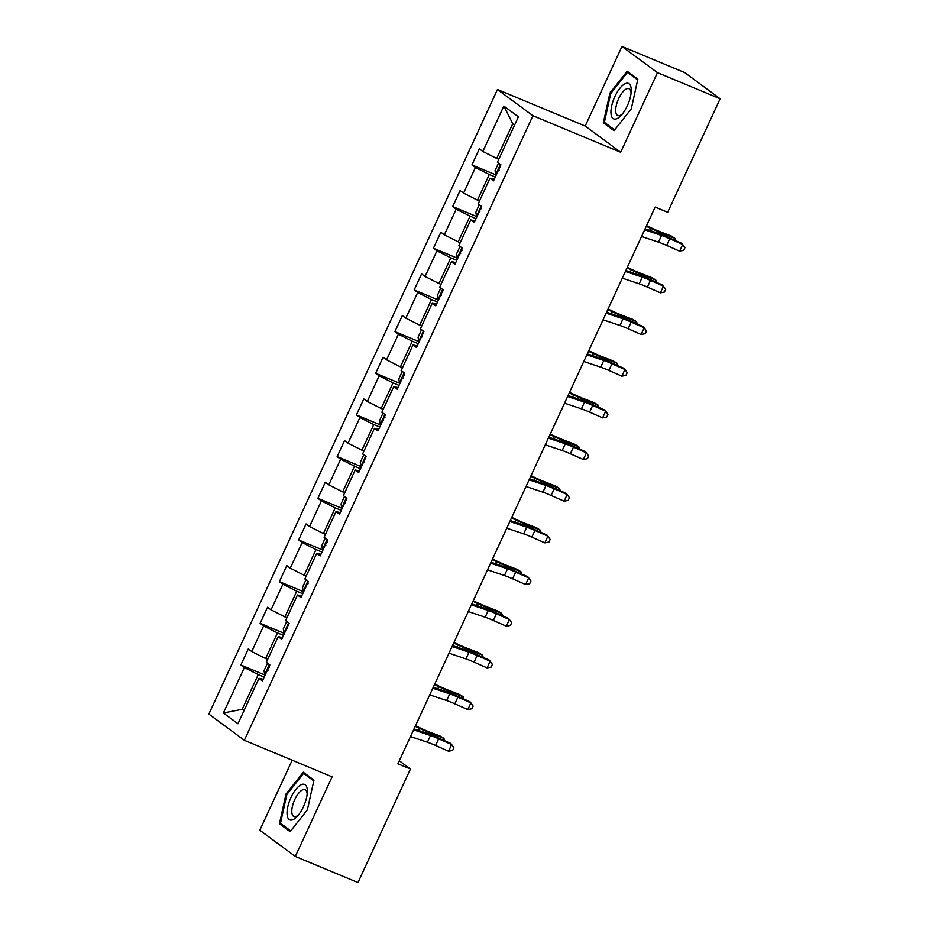 <?xml version="1.0" encoding="UTF-8"?>
<svg xmlns="http://www.w3.org/2000/svg" width="929" height="929" viewBox="0 0 929 929"><rect width="100%" height="100%" fill="white"/><g stroke="black" fill="none" stroke-linecap="round" stroke-linejoin="round"><path stroke-width="1.39" d="M292.182 760.212L259.818 830.236L295.306 856.445L357.979 882.55L410.444 769.015L399.296 760.781M497.456 89.509L208.862 714.076L244.339 740.285L532.932 115.719L497.456 89.509L585.2 126.054L620.677 152.263L657.465 72.659L621.977 46.45L585.2 126.054M621.977 46.45L684.661 72.555L720.138 98.764L657.465 72.659M263.209 679.262L258.947 678.333L262.442 680.922L269.851 664.897L266.356 662.307L278.201 636.655L281.708 639.245L289.105 623.22L285.609 620.63L297.454 594.99L300.961 597.568L308.37 581.542L304.863 578.964L316.719 553.312L320.215 555.902L327.623 539.877L324.116 537.287L335.973 511.635L339.468 514.225L346.877 498.199L343.382 495.61L355.226 469.969L358.722 472.547L366.131 456.522L362.635 453.944L374.48 428.292L377.987 430.882L385.384 414.845L381.889 412.267L393.733 386.615L397.24 389.205L404.649 373.179L401.142 370.59L412.999 344.949L416.494 347.527L423.903 331.502L420.396 328.912L432.252 303.272L435.747 305.862L443.156 289.825L439.661 287.247L451.506 261.595L455.001 264.184L462.41 248.159L458.914 245.57L470.759 219.929L474.266 222.507L481.663 206.482L478.168 203.892L490.013 178.252L493.52 180.841L500.928 164.805L497.421 162.227L518.405 116.81L503.832 106.045L512.762 123.743L496.713 158.464L498.768 159.323M258.947 678.333L237.963 723.749L223.39 712.984L244.373 667.568L240.866 664.978L265.137 675.093M503.832 106.045L482.848 151.462L479.341 148.872L471.944 164.897L475.439 167.487L463.594 193.127L460.087 190.55L452.678 206.575L456.185 209.164L444.329 234.805L440.834 232.215L433.425 248.252L436.932 250.83L425.076 276.482L421.58 273.892L414.171 289.918L417.678 292.507L405.822 318.148L402.327 315.57L394.918 331.595L398.413 334.185L386.569 359.825L383.062 357.235L375.664 373.272L379.16 375.85L367.315 401.502L363.808 398.913L356.399 414.938L359.906 417.527L348.05 443.168L344.554 440.59L337.146 456.615L340.653 459.205L328.796 484.845L325.301 482.256L317.892 498.292L321.399 500.87L309.543 526.522L306.047 523.933L298.639 539.958L302.134 542.548L290.289 568.188L286.782 565.61L279.385 581.635L282.88 584.225L271.036 609.865L267.529 607.276L260.12 623.313L263.627 625.891L251.771 651.543L248.275 648.953L240.866 664.978M720.138 98.764L667.684 212.3L655.142 207.074L397.902 763.789L410.444 769.015M267.691 659.404L265.636 658.545L277.492 632.904L283.484 635.401M282.474 637.584L278.201 636.655M251.771 651.543L265.636 658.545M263.627 625.891L277.492 632.904M286.945 617.727L284.901 616.879L296.746 591.227L302.738 593.724M301.728 595.919L297.454 594.99M271.036 609.865L284.901 616.879M282.88 584.225L296.746 591.227M306.21 576.061L304.155 575.202L315.999 549.562L321.991 552.058M320.981 554.241L316.719 553.312M290.289 568.188L304.155 575.202M302.134 542.548L315.999 549.562M325.464 534.384L323.408 533.525L335.253 507.884L341.245 510.381M340.235 512.564L335.973 511.635M309.543 526.522L323.408 533.525M321.399 500.87L335.253 507.884M344.717 492.707L342.662 491.859L354.518 466.207L360.498 468.704M359.488 470.898L355.226 469.969M328.796 484.845L342.662 491.859M340.653 459.205L354.518 466.207M363.971 451.041L361.915 450.182L373.772 424.541L379.764 427.026M378.753 429.221L374.48 428.292M348.05 443.168L361.915 450.182M359.906 417.527L373.772 424.541M383.224 409.364L381.18 408.505L393.025 382.864L399.017 385.361M398.007 387.544L393.733 386.615M367.315 401.502L381.18 408.505M379.16 375.85L393.025 382.864M402.489 367.687L400.434 366.839L412.279 341.187L418.271 343.684M417.26 345.867L412.999 344.949M386.569 359.825L400.434 366.839M398.413 334.185L412.279 341.187M421.743 326.021L419.687 325.162L431.532 299.521L437.524 302.006M436.514 304.201L432.252 303.272M405.822 318.148L419.687 325.162M417.678 292.507L431.532 299.521M440.996 284.344L438.941 283.484L450.797 257.844L456.778 260.341M455.767 262.524L451.506 261.595M425.076 276.482L438.941 283.484M436.932 250.83L450.797 257.844M460.25 242.666L458.194 241.819L470.051 216.167L476.043 218.663M475.033 220.847L470.759 219.929M444.329 234.805L458.194 241.819M456.185 209.164L470.051 216.167M479.503 201.001L477.46 200.141L489.304 174.501L495.296 176.986M494.286 179.181L490.013 178.252M463.594 193.127L477.46 200.141M475.439 167.487L489.304 174.501M482.848 151.462L496.713 158.464M295.306 856.445L332.094 776.83L244.339 740.285M620.677 152.263L532.932 115.719M514.585 125.09L512.762 123.743M244.246 710.162L242.19 709.303L244.013 710.65M264.219 677.078L258.239 674.582L242.19 709.303L223.39 712.984M244.373 667.568L258.239 674.582M471.944 164.897L496.214 175.012M452.678 206.575L476.96 216.678M433.425 248.252L457.695 258.355M414.171 289.918L438.442 300.032M394.918 331.595L419.188 341.698M375.664 373.272L399.934 383.375M356.399 414.938L380.681 425.052M337.146 456.615L361.416 466.73M317.892 498.292L342.162 508.395M298.639 539.958L322.909 550.073M279.385 581.635L303.655 591.75M260.12 623.313L284.39 633.415M609.9 93.063L603.339 122.791L614.023 130.687L631.279 108.856L637.84 79.128L627.156 71.231L609.9 93.063L610.806 93.446M290.127 831.652L307.383 809.821L313.956 780.105L303.26 772.208L286.016 794.04L279.443 823.768L290.127 831.652M607.171 124.393L603.339 122.791M283.275 825.358L279.443 823.768M286.91 794.411L286.016 794.04M644.656 229.788L661.553 235.467A14.771 1.312 -155.2 0 1 669.728 238.73L682.71 244.478L681.77 243.328L668.775 237.58A22.157 1.963 24.8 0 0 656.524 232.68L645.086 228.848M641.567 236.465L658.464 242.144A14.771 1.312 -155.2 0 1 666.639 245.407L679.633 251.155L682.71 244.478L684.963 247.66L683.732 250.331L679.633 251.155M498.548 163.063L495.087 170.553L495.772 174.64A7.827 0.697 24.8 0 0 496.237 174.954M500.626 167.023C498.989 167.371 498.49 168.439 499.152 170.228M646.561 225.666L651.345 227.919A14.771 1.312 24.8 0 0 660.38 231.82L671.284 236.024L675.011 238.335L664.107 234.131A22.157 1.963 -155.2 0 1 650.555 228.279L646.282 226.27M674.245 239.996L675.011 238.335L675.847 240.704M611.027 113.907A19.207 7.56 -67.4 0 0 621.315 115.219A19.207 7.56 -67.4 0 0 631.221 91.437A19.207 7.56 -67.4 0 0 631.163 88.429A19.207 7.56 -67.4 0 0 619.701 88.499A19.207 7.56 -67.4 0 0 611.027 113.907M631.058 93.283A14.539 5.725 -67.4 0 0 631 92.482A14.539 5.725 -67.4 0 0 628.968 88.696A14.539 5.725 -67.4 0 0 620.049 95.931A14.539 5.725 -67.4 0 0 615.753 111.759A14.539 5.725 -67.4 0 0 617.785 115.544A14.539 5.725 -67.4 0 0 622.511 113.802M630.292 73.554L627.458 72.369L637.666 79.917M614.638 129.909L604.373 122.326L610.736 93.527L627.458 72.369M303.435 806.744A19.207 7.56 -67.4 0 0 307.325 792.402A19.207 7.56 -67.4 0 0 302.018 784.401A19.207 7.56 -67.4 0 0 290.963 797.535A19.207 7.56 -67.4 0 0 287.618 817.183A19.207 7.56 -67.4 0 0 297.419 816.185A19.207 7.56 -67.4 0 0 303.435 806.744M307.162 794.249A14.539 5.725 -67.4 0 0 305.072 789.673A14.539 5.725 -67.4 0 0 294.76 799.602A14.539 5.725 -67.4 0 0 293.889 816.51A14.539 5.725 -67.4 0 0 298.615 814.768M290.742 830.874L280.477 823.291L286.84 794.492L303.562 773.334L313.781 780.883M306.396 774.519L303.562 773.334M625.403 271.465L642.299 277.132A14.771 1.312 -155.2 0 1 650.474 280.407L663.457 286.144L662.516 285.006L649.522 279.257A22.157 1.963 24.8 0 0 637.259 274.357L625.832 270.513M622.314 278.143L639.21 283.809A14.771 1.312 -155.2 0 1 647.385 287.084L660.38 292.832L663.457 286.144L665.71 289.337L664.467 292.008L660.38 292.832M606.138 313.131L623.034 318.81A14.771 1.312 -155.2 0 1 631.209 322.073L644.203 327.821L643.263 326.671L630.268 320.935A22.157 1.963 24.8 0 0 618.006 316.023L606.579 312.19M603.06 319.808L619.957 325.487A14.771 1.312 -155.2 0 1 628.132 328.75L641.115 334.498L644.203 327.821L646.445 331.014L645.214 333.685L641.115 334.498M479.294 204.728L475.834 212.23L476.519 216.318A7.827 0.697 24.8 0 0 476.983 216.631M481.373 208.688C479.736 209.048 479.236 210.117 479.898 211.893M627.296 267.343L632.092 269.596A14.771 1.312 24.8 0 0 641.115 273.498L652.03 277.701L655.758 280.012L644.854 275.797A22.157 1.963 -155.2 0 1 631.302 269.956L627.029 267.935M654.991 281.673L655.758 280.012L656.594 282.381M460.041 246.406L456.58 253.896L457.265 257.983A7.827 0.697 24.8 0 0 457.73 258.297M462.119 250.365C460.47 250.714 459.983 251.782 460.633 253.571M608.042 309.02L612.838 311.273A14.771 1.312 24.8 0 0 621.861 315.175L632.765 319.379L636.504 321.678L625.589 317.474A22.157 1.963 -155.2 0 1 612.048 311.633L607.763 309.612M635.738 323.35L636.504 321.678L637.34 324.058M586.884 354.808L603.78 360.487A14.771 1.312 -155.2 0 1 611.956 363.75L624.95 369.498L623.998 368.348L611.015 362.6A22.157 1.963 24.8 0 0 598.752 357.7L587.325 353.868M583.795 361.486L600.703 367.164A14.771 1.312 -155.2 0 1 608.867 370.427L621.861 376.175L624.95 369.498L627.191 372.68L625.96 375.351L621.861 376.175M567.631 396.486L584.527 402.152A14.771 1.312 -155.2 0 1 592.702 405.427L605.696 411.164L604.744 410.026L591.761 404.278A22.157 1.963 24.8 0 0 579.499 399.377L568.06 395.533M564.542 403.163L581.438 408.83A14.771 1.312 -155.2 0 1 589.613 412.104L602.607 417.853L605.696 411.164L607.938 414.357L606.707 417.028L602.607 417.853M548.377 438.151L565.273 443.83A14.771 1.312 -155.2 0 1 573.448 447.093L586.431 452.841L585.491 451.691L572.496 445.955A22.157 1.963 24.8 0 0 560.245 441.054L548.807 437.211M545.288 444.828L562.184 450.507A14.771 1.312 -155.2 0 1 570.36 453.77L583.354 459.518L586.431 452.841L588.684 456.034L587.453 458.705L583.354 459.518M440.787 288.083L437.327 295.573L438.012 299.661A7.827 0.697 24.8 0 0 438.465 299.974M442.866 292.043C441.217 292.391 440.729 293.459 441.38 295.248M588.789 350.686L593.573 352.939A14.771 1.312 24.8 0 0 602.607 356.841L613.512 361.056L617.239 363.355L606.335 359.151A22.157 1.963 -155.2 0 1 592.795 353.299L588.51 351.29M616.473 365.016L617.239 363.355L618.075 365.724M421.534 329.749L418.062 337.25L418.747 341.338A7.827 0.697 24.8 0 0 419.211 341.651M423.601 333.708C421.963 334.068 421.464 335.137 422.126 336.913M569.535 392.363L574.319 394.616A14.771 1.312 24.8 0 0 583.354 398.518L594.258 402.721L597.986 405.032L587.082 400.829A22.157 1.963 -155.2 0 1 573.541 394.976L569.256 392.955M597.219 406.693L597.986 405.032L598.822 407.401M402.269 371.426L398.808 378.916L399.493 383.003A7.827 0.697 24.8 0 0 399.958 383.317M404.347 375.386C402.71 375.734 402.211 376.802 402.872 378.591M550.27 434.04L555.066 436.293A14.771 1.312 24.8 0 0 564.1 440.195L575.005 444.399L578.732 446.71L567.828 442.494A22.157 1.963 -155.2 0 1 554.276 436.653L550.003 434.633M577.966 448.37L578.732 446.71L579.568 449.079M383.015 413.103L379.555 420.593L380.24 424.681A7.827 0.697 24.8 0 0 380.704 424.994M385.094 417.063C383.456 417.411 382.957 418.48 383.607 420.268M531.016 475.706L535.812 477.959A14.771 1.312 24.8 0 0 544.835 481.861L555.751 486.076L559.479 488.375L548.574 484.172A22.157 1.963 -155.2 0 1 535.023 478.319L530.749 476.31M558.712 490.036L559.479 488.375L560.315 490.744M363.762 454.769L360.301 462.27L360.986 466.358A7.827 0.697 24.8 0 0 361.451 466.672M365.84 458.729C364.191 459.089 363.703 460.157 364.354 461.945M511.763 517.383L516.559 519.636A14.771 1.312 24.8 0 0 525.582 523.538L536.486 527.742L540.225 530.053L529.309 525.849A22.157 1.963 -155.2 0 1 515.769 519.996L511.484 517.987M539.459 531.713L540.225 530.053L541.061 532.422M344.508 496.446L341.048 503.936L341.733 508.024A7.827 0.697 24.8 0 0 342.186 508.337M346.587 500.406C344.938 500.754 344.45 501.823 345.1 503.611M492.509 559.061L497.294 561.313A14.771 1.312 24.8 0 0 506.328 565.215L517.232 569.419L520.96 571.73L510.056 567.514A22.157 1.963 -155.2 0 1 496.516 561.673L492.231 559.653M520.194 573.39L520.96 571.73L521.796 574.099M325.255 538.123L321.782 545.613L322.468 549.701A7.827 0.697 24.8 0 0 322.932 550.014M327.322 542.083C325.684 542.431 325.185 543.5 325.847 545.288M473.256 600.726L478.04 602.991A14.771 1.312 24.8 0 0 487.075 606.881L497.979 611.096L501.706 613.395L490.802 609.192A22.157 1.963 -155.2 0 1 477.262 603.339L472.977 601.33M500.94 615.056L501.706 613.395L502.543 615.764M305.989 579.789L302.529 587.291L303.214 591.378A7.827 0.697 24.8 0 0 303.678 591.692M308.068 583.76C306.431 584.109 305.931 585.177 306.593 586.965M453.991 642.404L458.787 644.656A14.771 1.312 24.8 0 0 467.821 648.558L478.725 652.762L482.453 655.073L471.549 650.869A22.157 1.963 -155.2 0 1 457.997 645.016L453.724 643.007M481.686 656.733L482.453 655.073L483.289 657.442M286.736 621.466L283.275 628.956L283.96 633.044A7.827 0.697 24.8 0 0 284.425 633.357M288.814 625.426C287.177 625.774 286.678 626.843 287.328 628.631M434.737 684.081L439.533 686.334A14.771 1.312 24.8 0 0 448.556 690.235L459.472 694.439L463.199 696.75L452.295 692.535A22.157 1.963 -155.2 0 1 438.743 686.694L434.47 684.673M462.433 698.411L463.199 696.75L464.035 699.119M529.124 479.828L546.02 485.507A14.771 1.312 -155.2 0 1 554.195 488.77L567.178 494.518L566.237 493.369L553.243 487.62A22.157 1.963 24.8 0 0 540.98 482.72L529.553 478.888M526.035 486.506L542.931 492.184A14.771 1.312 -155.2 0 1 551.106 495.447L564.089 501.195L567.178 494.518L569.431 497.7L568.188 500.371L564.089 501.195M509.858 521.506L526.755 527.173A14.771 1.312 -155.2 0 1 534.93 530.447L547.924 536.196L546.984 535.046L533.989 529.298A22.157 1.963 24.8 0 0 521.726 524.397L510.3 520.554M506.781 528.183L523.677 533.85A14.771 1.312 -155.2 0 1 531.852 537.125L544.835 542.873L547.924 536.196L550.165 539.377L548.934 542.048L544.835 542.873M490.605 563.171L507.501 568.85A14.771 1.312 -155.2 0 1 515.676 572.113L528.671 577.861L527.718 576.712L514.736 570.975A22.157 1.963 24.8 0 0 502.473 566.075L491.046 562.231M487.516 569.849L504.424 575.527A14.771 1.312 -155.2 0 1 512.587 578.79L525.582 584.538L528.671 577.861L530.912 581.055L529.681 583.726L525.582 584.538M471.351 604.849L488.248 610.527A14.771 1.312 -155.2 0 1 496.423 613.79L509.417 619.538L508.465 618.389L495.482 612.641A22.157 1.963 24.8 0 0 483.219 607.74L471.781 603.908M468.262 611.526L485.159 617.204A14.771 1.312 -155.2 0 1 493.334 620.467L506.328 626.216L509.417 619.538L511.658 622.72L510.427 625.391L506.328 626.216M452.098 646.526L468.994 652.193A14.771 1.312 -155.2 0 1 477.169 655.468L490.152 661.216L489.211 660.066L476.217 654.318A22.157 1.963 24.8 0 0 463.966 649.417L452.528 645.574M449.009 653.203L465.905 658.87A14.771 1.312 -155.2 0 1 474.08 662.145L487.075 667.893L490.152 661.216L492.405 664.398L491.162 667.068L487.075 667.893M432.833 688.192L449.741 693.87A14.771 1.312 -155.2 0 1 457.916 697.133L470.898 702.881L469.958 701.732L456.963 695.995A22.157 1.963 24.8 0 0 444.701 691.095L433.274 687.251M429.755 694.869L446.652 700.547A14.771 1.312 -155.2 0 1 454.827 703.81L467.81 709.559L470.898 702.881L473.151 706.075L471.909 708.746L467.81 709.559M413.579 729.869L430.475 735.547A14.771 1.312 -155.2 0 1 438.651 738.81L451.645 744.559L450.704 743.409L437.71 737.661A22.157 1.963 24.8 0 0 425.447 732.76L414.02 728.928M410.502 736.546L427.398 742.225A14.771 1.312 -155.2 0 1 435.573 745.488L448.556 751.236L451.645 744.559L453.886 747.74L452.655 750.411L448.556 751.236M267.482 663.143L264.022 670.633L264.707 674.721A7.827 0.697 24.8 0 0 265.171 675.035M269.561 667.103C267.912 667.452 267.424 668.52 268.075 670.308M415.484 725.758L420.28 728.011A14.771 1.312 24.8 0 0 429.303 731.901L440.207 736.116L443.946 738.416L433.03 734.212A22.157 1.963 -155.2 0 1 419.49 728.359L415.205 726.35M443.179 740.076L443.946 738.416L444.782 740.796M661.553 235.467L658.464 242.144M669.728 238.73L666.639 245.407M500.417 164.445L495.761 174.536M663.538 235.351L664.107 234.131M649.603 230.357L650.555 228.279M642.299 277.132L639.21 283.809M650.474 280.407L647.385 287.084M623.034 318.81L619.957 325.487M631.209 322.073L628.132 328.75M481.164 206.11L476.496 216.213M644.285 277.016L644.854 275.797M630.35 272.034L631.302 269.956M461.91 247.788L457.242 257.89M625.031 318.693L625.589 317.474M611.085 313.7L612.048 311.633M603.78 360.487L600.703 367.164M611.956 363.75L608.867 370.427M584.527 402.152L581.438 408.83M592.702 405.427L589.613 412.104M565.273 443.83L562.184 450.507M573.448 447.093L570.36 453.77M442.657 289.465L437.989 299.556M605.778 360.371L606.335 359.151M591.831 355.377L592.795 353.299M423.403 331.13L418.735 341.233M586.524 402.036L587.082 400.829M572.578 397.055L573.541 394.976M404.138 372.808L399.482 382.911M567.259 443.714L567.828 442.494M553.324 438.72L554.276 436.653M384.885 414.485L380.216 424.576M548.005 485.391L548.574 484.172M534.07 480.398L535.023 478.319M365.631 456.151L360.963 466.253M528.752 527.057L529.309 525.849M514.805 522.075L515.769 519.996M346.378 497.828L341.709 507.931M509.498 568.734L510.056 567.514M495.552 563.74L496.516 561.673M327.124 539.505L322.456 549.596M490.245 610.411L490.802 609.192M476.298 605.418L477.262 603.339M307.859 581.171L303.202 591.274M470.98 652.077L471.549 650.869M457.045 647.095L457.997 645.016M288.605 622.848L283.937 632.951M451.726 693.754L452.295 692.535M437.791 688.772L438.743 686.694M546.02 485.507L542.931 492.184M554.195 488.77L551.106 495.447M526.755 527.173L523.677 533.85M534.93 530.447L531.852 537.125M507.501 568.85L504.424 575.527M515.676 572.113L512.587 578.79M488.248 610.527L485.159 617.204M496.423 613.79L493.334 620.467M468.994 652.193L465.905 658.87M477.169 655.468L474.08 662.145M449.741 693.87L446.652 700.547M457.916 697.133L454.827 703.81M430.475 735.547L427.398 742.225M438.651 738.81L435.573 745.488M269.352 664.525L264.684 674.617M432.473 735.431L433.03 734.212M418.526 730.438L419.49 728.359"/></g></svg>
